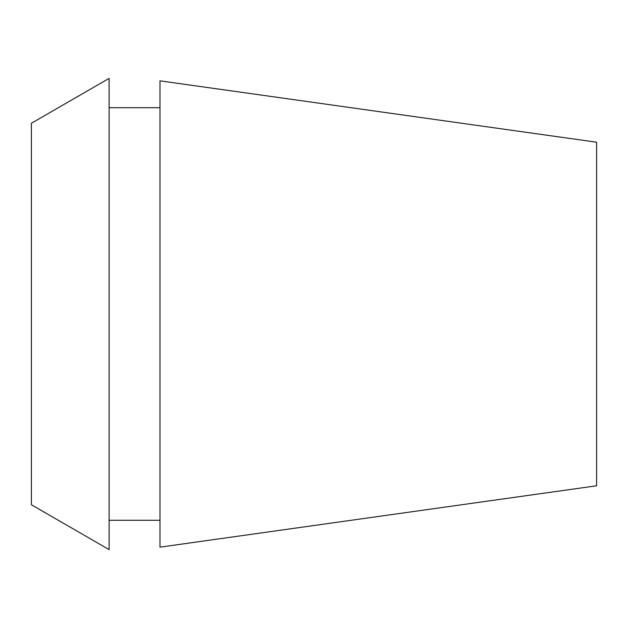 <?xml version="1.0" encoding="UTF-8"?>
<svg xmlns="http://www.w3.org/2000/svg" width="628" height="628" viewBox="0 0 628 628"><rect width="100%" height="100%" fill="white"/><g stroke="black" fill="none" stroke-linecap="round" stroke-linejoin="round"><path stroke-width="0.94" d="M31.4 123.253L31.4 504.747L109.115 549.618L109.115 78.382L31.4 123.253M159.983 107.702L109.115 107.702M159.983 520.298L109.115 520.298M159.983 80.847L159.983 547.153L596.6 485.789L596.6 142.211L159.983 80.847"/></g></svg>
